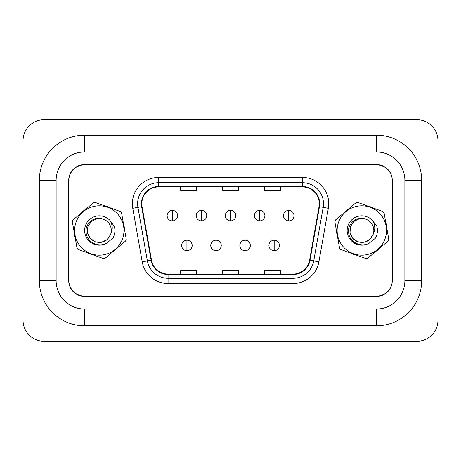<?xml version="1.0" encoding="UTF-8"?>
<svg xmlns="http://www.w3.org/2000/svg" width="461" height="461" viewBox="0 0 461 461"><rect width="100%" height="100%" fill="white"/><g stroke="black" fill="none" stroke-linecap="round" stroke-linejoin="round"><path stroke-width="0.69" d="M74.117 231.808A25.205 25.205 0 0 0 75.224 237.997A25.205 25.205 0 0 1 74.117 231.808M87.832 252.951A25.205 25.205 0 0 0 93.75 255.089A25.205 25.205 0 0 1 87.832 252.951M113.003 251.643A25.205 25.205 0 0 0 117.809 247.592A25.205 25.205 0 0 1 113.003 251.643M336.645 231.808A25.205 25.205 0 0 0 337.757 237.997A25.205 25.205 0 0 1 336.645 231.808M350.366 252.951A25.205 25.205 0 0 0 356.278 255.089A25.205 25.205 0 0 1 350.366 252.951M375.531 251.643A25.205 25.205 0 0 0 380.342 247.592A25.205 25.205 0 0 1 375.531 251.643M141.815 203.722A16.803 16.803 0 0 1 158.619 186.918L302.485 186.918A16.803 16.803 0 0 1 319.029 206.637L309.59 260.194A16.803 16.803 0 0 1 293.04 274.082L168.063 274.082A16.803 16.803 0 0 1 151.519 260.194L142.074 206.637A16.803 16.803 0 0 1 141.815 203.722M141.4 203.722A17.224 17.224 0 0 0 141.66 206.712L151.104 260.269A17.224 17.224 0 0 0 168.063 274.502L293.04 274.502A17.224 17.224 0 0 0 309.999 260.269L319.444 206.712A17.224 17.224 0 0 0 302.485 186.498L158.619 186.498A17.224 17.224 0 0 0 141.4 203.722M132.768 208.28A26.254 26.254 0 0 1 158.619 177.468L302.485 177.468A26.254 26.254 0 0 1 328.341 208.28L318.897 261.836A26.254 26.254 0 0 1 293.04 283.532L168.063 283.532A26.254 26.254 0 0 1 142.207 261.836L132.768 208.28L137.937 207.369A21.004 21.004 0 0 1 158.619 182.717L302.485 182.717A21.004 21.004 0 0 1 323.167 207.369L313.728 260.926A21.004 21.004 0 0 1 293.04 278.283L168.063 278.283A21.004 21.004 0 0 1 147.382 260.926L137.937 207.369A21.004 21.004 0 0 1 137.62 203.722M124.458 229.192A25.205 25.205 0 0 0 123.352 223.003A25.205 25.205 0 0 1 124.458 229.192M110.744 208.049A25.205 25.205 0 0 0 104.826 205.911A25.205 25.205 0 0 1 110.744 208.049M85.573 209.357A25.205 25.205 0 0 0 80.767 213.408A25.205 25.205 0 0 1 85.573 209.357M386.986 229.192A25.205 25.205 0 0 0 385.88 223.003A25.205 25.205 0 0 1 386.986 229.192M373.272 208.049A25.205 25.205 0 0 0 367.354 205.911A25.205 25.205 0 0 1 373.272 208.049M348.101 209.357A25.205 25.205 0 0 0 343.295 213.408A25.205 25.205 0 0 1 348.101 209.357M392.271 180.62A15.749 15.749 0 0 0 376.516 164.865L84.588 164.865A15.749 15.749 0 0 0 68.833 180.62L68.833 280.38A15.749 15.749 0 0 0 84.588 296.135L376.516 296.135A15.749 15.749 0 0 0 392.271 280.38L392.271 180.62M222.675 186.918L222.675 190.474L238.429 190.474L238.429 186.918M180.672 186.918L180.672 190.474L196.426 190.474L196.426 186.918M264.683 186.918L264.683 190.474L280.432 190.474L280.432 186.918M238.429 274.082L238.429 270.526L222.675 270.526L222.675 274.082M196.426 274.082L196.426 270.526L180.672 270.526L180.672 274.082M280.432 274.082L280.432 270.526L264.683 270.526L264.683 274.082M39.329 280.645L56.127 280.645L56.127 180.355L39.329 180.355A45.155 45.155 0 0 1 84.484 135.2A45.155 45.155 0 0 0 39.329 180.355L39.329 280.645A45.155 45.155 0 0 0 84.484 325.8L376.516 325.8A45.155 45.155 0 0 0 421.671 280.645L421.671 180.355A45.155 45.155 0 0 0 376.516 135.2L84.484 135.2L84.484 152.003L376.516 152.003L84.484 152.003A28.352 28.352 0 0 0 56.127 180.355L56.127 280.645A28.352 28.352 0 0 0 84.484 308.997L376.516 308.997A28.352 28.352 0 0 0 404.873 280.645L404.873 180.355A28.352 28.352 0 0 0 376.516 152.003L376.516 135.2M376.516 164.606L84.484 164.606A15.749 15.749 0 0 0 68.729 180.355L68.729 280.645A15.749 15.749 0 0 0 84.484 296.394L376.516 296.394A15.749 15.749 0 0 0 392.271 280.645L392.271 180.355A15.749 15.749 0 0 0 376.516 164.606M437.95 140.714A21.004 21.004 0 0 0 416.946 119.71L44.054 119.71A21.004 21.004 0 0 0 23.05 140.714L23.05 320.286A21.004 21.004 0 0 0 44.054 341.29L416.946 341.29A21.004 21.004 0 0 0 437.95 320.286L437.95 140.714M172.374 210.389A5.25 5.25 0 0 0 167.124 215.639A5.25 5.25 0 0 0 172.374 220.894A5.25 5.25 0 0 0 177.629 215.639A5.25 5.25 0 0 0 172.374 210.389L172.374 220.894A5.25 5.25 0 0 0 177.629 215.639A5.25 5.25 0 0 0 172.374 210.389M186.918 240.216A5.25 5.25 0 0 0 181.669 245.465A5.25 5.25 0 0 0 186.918 250.715A5.25 5.25 0 0 0 192.174 245.465A5.25 5.25 0 0 0 186.918 240.216L186.918 250.715A5.25 5.25 0 0 0 192.174 245.465A5.25 5.25 0 0 0 186.918 240.216M201.463 210.389A5.25 5.25 0 0 0 196.213 215.639A5.25 5.25 0 0 0 201.463 220.894A5.25 5.25 0 0 0 206.712 215.639A5.25 5.25 0 0 0 201.463 210.389L201.463 220.894A5.25 5.25 0 0 0 206.712 215.639A5.25 5.25 0 0 0 201.463 210.389M230.552 210.389A5.25 5.25 0 0 0 225.302 215.639A5.25 5.25 0 0 0 230.552 220.894A5.25 5.25 0 0 0 235.802 215.639A5.25 5.25 0 0 0 230.552 210.389L230.552 220.894A5.25 5.25 0 0 0 235.802 215.639A5.25 5.25 0 0 0 230.552 210.389M259.641 210.389A5.25 5.25 0 0 0 254.391 215.639A5.25 5.25 0 0 0 259.641 220.894A5.25 5.25 0 0 0 264.891 215.639A5.25 5.25 0 0 0 259.641 210.389L259.641 220.894A5.25 5.25 0 0 0 264.891 215.639A5.25 5.25 0 0 0 259.641 210.389M288.73 210.389A5.25 5.25 0 0 0 283.48 215.639A5.25 5.25 0 0 0 288.73 220.894A5.25 5.25 0 0 0 293.98 215.639A5.25 5.25 0 0 0 288.73 210.389L288.73 220.894A5.25 5.25 0 0 0 293.98 215.639A5.25 5.25 0 0 0 288.73 210.389M216.007 240.216A5.25 5.25 0 0 0 210.758 245.465A5.25 5.25 0 0 0 216.007 250.715A5.25 5.25 0 0 0 221.257 245.465A5.25 5.25 0 0 0 216.007 240.216L216.007 250.715A5.25 5.25 0 0 0 221.257 245.465A5.25 5.25 0 0 0 216.007 240.216M245.096 240.216A5.25 5.25 0 0 0 239.847 245.465A5.25 5.25 0 0 0 245.096 250.715A5.25 5.25 0 0 0 250.346 245.465A5.25 5.25 0 0 0 245.096 240.216L245.096 250.715A5.25 5.25 0 0 0 250.346 245.465A5.25 5.25 0 0 0 245.096 240.216M274.186 240.216A5.25 5.25 0 0 0 268.936 245.465A5.25 5.25 0 0 0 274.186 250.715A5.25 5.25 0 0 0 279.435 245.465A5.25 5.25 0 0 0 274.186 240.216L274.186 250.715A5.25 5.25 0 0 0 279.435 245.465A5.25 5.25 0 0 0 274.186 240.216M122.499 238.884A24.675 24.675 0 0 0 107.672 207.289A24.675 24.675 0 0 0 76.077 222.116A24.675 24.675 0 0 0 90.903 253.711A24.675 24.675 0 0 0 122.499 238.884M125.957 240.135A28.352 28.352 0 0 0 126.256 239.253L121.554 212.942A28.352 28.352 0 0 0 120.356 211.524L95.214 202.442A28.352 28.352 0 0 0 93.387 202.771L72.953 219.995A28.352 28.352 0 0 0 72.319 221.747L77.027 248.058A28.352 28.352 0 0 0 78.22 249.476L103.362 258.558A28.352 28.352 0 0 0 105.189 258.229L125.623 241.005A28.352 28.352 0 0 0 125.957 240.135M87.999 226.42C86.19 233.52 88.593 238.642 95.208 241.789C102.307 243.598 107.43 241.195 110.577 234.58L110.784 233.946A12.003 12.003 0 0 0 102.647 218.975L96.781 218.762L91.549 221.326L87.999 226.42C86.19 233.52 88.593 238.642 95.208 241.789C102.307 243.598 107.43 241.195 110.577 234.58L107.027 239.674L101.403 242.313L95.208 241.789L90.114 238.239L87.475 232.615L87.999 226.42C86.19 233.52 88.593 238.642 95.208 241.789C102.307 243.598 107.43 241.195 110.577 234.58C107.43 241.195 102.307 243.598 95.208 241.789C88.593 238.642 86.19 233.52 87.999 226.42L91.549 221.326L96.781 218.762L102.647 218.975L96.781 218.762L91.549 221.326L87.999 226.42L91.549 221.326L87.999 226.42L91.549 221.326L96.781 218.762L102.647 218.975C93.929 215.523 84.173 224.403 86.207 233.41C87.457 242.532 98.746 247.713 106.647 243.195L112.859 238.216C114.922 234.453 115.417 230.506 114.345 226.368L109.816 220.283A14.671 14.671 0 0 0 89.964 219.177A14.671 14.671 0 0 0 87.238 238.867A14.671 14.671 0 0 0 106.647 243.195M109.816 220.283C112.668 224.686 112.997 229.244 110.784 233.946M385.027 238.884A24.675 24.675 0 0 0 370.2 207.289A24.675 24.675 0 0 0 338.605 222.116A24.675 24.675 0 0 0 353.431 253.711A24.675 24.675 0 0 0 385.027 238.884M388.485 240.135A28.352 28.352 0 0 0 388.784 239.253L384.082 212.942A28.352 28.352 0 0 0 382.884 211.524L357.742 202.442A28.352 28.352 0 0 0 355.915 202.771L335.481 219.995A28.352 28.352 0 0 0 334.847 221.747L339.555 248.058A28.352 28.352 0 0 0 340.748 249.476L365.89 258.558A28.352 28.352 0 0 0 367.717 258.229L388.15 241.005A28.352 28.352 0 0 0 388.485 240.135M350.527 226.42C348.718 233.52 351.121 238.642 357.736 241.789C364.835 243.598 369.958 241.195 373.105 234.58L373.318 233.946A12.003 12.003 0 0 0 365.175 218.975L359.309 218.762L354.077 221.326L350.527 226.42C348.718 233.52 351.121 238.642 357.736 241.789C364.835 243.598 369.958 241.195 373.105 234.58L369.555 239.674L363.931 242.313L357.736 241.789L352.642 238.239L350.003 232.615L350.527 226.42C348.718 233.52 351.121 238.642 357.736 241.789C364.835 243.598 369.958 241.195 373.105 234.58C369.958 241.195 364.835 243.598 357.736 241.789C351.121 238.642 348.718 233.52 350.527 226.42L354.077 221.326L359.309 218.762L365.175 218.975L359.309 218.762L354.077 221.326L350.527 226.42L354.077 221.326L350.527 226.42L354.077 221.326L359.309 218.762L365.175 218.975C356.457 215.523 346.701 224.403 348.735 233.41C349.985 242.532 361.274 247.713 369.175 243.195L375.392 238.216C377.45 234.453 377.945 230.506 376.873 226.368L372.344 220.283A14.671 14.671 0 0 0 352.492 219.177A14.671 14.671 0 0 0 349.766 238.867A14.671 14.671 0 0 0 369.175 243.195M372.344 220.283C375.202 224.686 375.525 229.244 373.318 233.946M302.485 177.468L302.485 186.498M137.937 207.369L141.66 206.712M168.063 283.532L168.063 274.502M293.04 274.502L293.04 283.532M309.999 260.269L318.897 261.836M142.207 261.836L151.104 260.269M319.444 206.712L328.341 208.28M158.619 177.468L158.619 186.498M421.671 180.355L404.873 180.355L404.873 280.645L421.671 280.645M376.516 325.8L376.516 308.997L84.484 308.997L84.484 325.8"/></g></svg>
